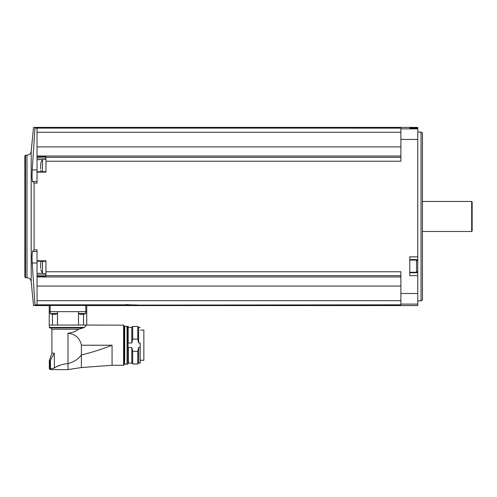 <?xml version="1.0" encoding="UTF-8"?>
<svg xmlns="http://www.w3.org/2000/svg" width="497" height="497" viewBox="0 0 497 497"><rect width="100%" height="100%" fill="white"/><g stroke="black" fill="none" stroke-linecap="round" stroke-linejoin="round"><path stroke-width="0.75" d="M86.739 305.481L85.801 305.475L86.739 305.481L86.739 311.656L86.739 305.562L417.76 305.562L417.76 127.394L33.523 127.394L31.187 151.392L31.187 281.557L33.523 305.562L49.234 305.562L49.234 311.656L49.234 305.481L50.166 305.475L49.234 305.481M51.961 314.253L50.166 313.557L50.166 305.475L85.801 305.475L85.801 311.656L49.234 311.656L49.234 325.069L57.472 325.069L57.472 311.656M139.253 305.102L400.88 304.816L400.88 304.096L417.76 304.096M37.039 251.451L32.553 251.451C32.05 252.793 31.938 256.645 32.212 263.012L34.97 304.823C33.063 305.81 33.063 305.81 34.97 304.823L129.68 304.816C142.819 305.059 141.949 305.226 127.077 305.326C112.179 305.226 111.303 305.059 124.443 304.816L114.875 305.102M37.039 304.816L37.039 300.666L400.88 300.666M32.553 251.451L34.088 249.842L34.088 183.107L34.088 249.842L37.039 249.842L37.039 261.136M37.039 300.666L37.039 261.242L45.948 261.242L45.948 266.175M45.948 172.142L37.039 172.142L37.039 183.107L34.088 183.107L32.553 181.498C32.05 180.138 31.938 176.286 32.212 169.937L34.97 128.133L400.88 128.139L400.88 161.196L45.948 161.196L45.948 172.142M400.88 275.642L45.948 275.642L45.948 260.807L37.039 260.807M45.948 271.76L400.88 271.76L400.88 304.096M417.76 256.856L409.789 256.856L409.789 275.636L417.76 275.636M45.948 161.196L45.948 156.704L37.039 156.704L37.039 172.142M37.039 156.704L37.039 128.139M37.039 171.813L45.948 171.707L45.948 166.775M45.948 157.313L400.88 157.313M37.039 156.015L400.88 156.015M409.789 127.791L409.789 128.257L417.76 128.257L409.789 128.251L409.789 127.791L417.76 127.791M34.97 128.133C33.063 127.145 33.063 127.145 34.97 128.133M37.039 132.283L400.88 132.283M37.039 146.882L400.88 146.882M37.039 276.941L400.88 276.941M45.948 275.642L45.948 276.245L37.039 276.245M37.039 286.067L400.88 286.067M24.85 277.09L24.85 155.859L25.509 155.207L25.509 277.748L24.85 277.09M421.046 132.078L422.45 132.892L422.45 300.058L421.046 300.871L421.046 132.078L417.76 132.078M471.684 231.478L471.684 201.471L472.15 201.944L472.15 231.012L471.684 231.478L422.45 231.478M409.789 272.741L417.76 272.741M409.789 259.614L417.76 259.614M37.039 169.937L32.212 169.937M37.039 181.498L32.553 181.498M37.039 263.012L32.212 263.012M45.948 273.679L42.481 273.375L42.481 261.242M40.667 263.155L40.76 264.118M40.667 264.062L40.704 268.318M42.481 171.707L42.481 159.58L45.948 159.276M40.667 163.755L40.76 164.718M40.667 164.662L40.704 168.918M57.472 325.069L86.739 325.069L86.739 311.656L85.801 311.656L85.801 313.557L84.012 314.253M78.495 313.557L85.801 313.557M80.098 314.253L78.302 313.557M80.396 314.315L80.893 314.315L80.396 314.315M83.21 314.315L80.893 314.315M50.166 313.557L57.472 313.557M52.266 314.315L52.763 314.315L52.266 314.315M55.08 314.278L52.75 314.29M55.08 314.315L55.577 314.315L55.092 314.29M84.204 327.411L49.327 327.411L49.793 327.877L83.123 327.877L84.204 327.411C87.422 324.454 87.422 324.454 84.204 327.411L85.993 325.765M112.061 365.295L81.396 367.544L81.396 354.995C91.982 352.404 102.208 349.142 112.061 345.229L112.061 365.295L123.591 365.295L123.591 325.162L86.646 325.069M51.905 353.199L54.297 353.199L50.464 360.108L49.47 360.195L51.905 353.199L51.905 329.194L50.588 327.877L83.123 327.877L78.619 329.194C75.824 331.412 72.276 332.754 67.983 333.226C75.476 334.133 79.942 338.134 81.396 345.229L112.061 345.229M81.396 345.229L81.396 354.995C78.048 359.362 73.581 362.214 67.983 363.549L67.983 333.226M81.396 367.544L67.983 369.606L67.983 363.549C62.026 364.208 57.503 365.705 54.415 368.035L54.297 353.199M59.963 365.233L56.938 366.624M54.415 368.035L50.228 368.96L50.265 369.606L49.327 368.668L50.228 368.96M52.452 325.069L52.452 314.346M78.495 325.069L78.495 311.656M83.521 325.069L83.521 314.346M50.383 360.195L50.098 360.692L50.383 360.195M123.591 365.295L124.064 364.829L124.064 325.628L123.591 325.162M124.25 326.33L124.53 364.121L124.064 330.766M124.53 364.121L124.53 326.33M124.716 360.573L124.716 327.175C124.045 327.821 125.536 324.597 127.064 327.175L127.064 360.573M127.064 363.934L127.251 326.33L127.064 363.934M128.002 326.33L128.002 364.121L128.189 326.517L127.251 326.33M128.189 360.573L128.375 347.465L131.798 347.465L131.798 363.09L132.687 363.984L132.687 351.36L131.798 347.465M128.189 341.799L128.189 329.884M128.375 342.992L131.798 342.992L131.798 327.361L128.375 327.361M131.798 342.992L132.687 339.091L132.687 326.473L131.798 327.361M132.687 339.091L137.756 339.091L137.756 326.473L132.687 326.473M137.756 339.091L138.644 342.992L138.644 327.361L137.756 326.473M140.191 342.992L140.191 363.09L140.191 342.992L138.644 342.992M140.191 363.09L138.644 363.09L138.644 347.465L137.756 351.36L132.687 351.36M140.191 347.465L138.644 347.465M138.644 363.09L137.756 363.984L137.756 351.36M140.378 330.083L143.85 330.083L143.85 360.275L140.378 360.275M125.555 304.624L128.574 304.624M400.88 293.503L417.76 293.503M400.88 139.446L417.76 139.446M400.88 128.853L417.76 128.853M31.187 281.557C30.758 279.215 29.36 277.947 26.987 277.748L26.987 155.207C29.36 155.008 30.758 153.741 31.187 151.392M409.789 272.269L416.542 272.269L416.542 260.08L409.789 260.08M45.948 274.953L37.039 274.953M42.456 273.338L37.039 273.338M42.456 159.618L37.039 159.618M45.948 158.003L37.039 158.003M51.905 329.194L78.619 329.194M50.464 360.108L50.464 368.904M49.47 360.195L49.327 360.692L50.098 360.692L50.098 368.668M131.798 363.09L128.375 363.09L128.375 347.465M143.85 360.238L140.378 360.238M26.987 155.207L25.509 155.207M26.987 277.748L25.509 277.748M421.046 300.871L417.76 300.871M471.684 201.471L422.45 201.471M416.542 272.269L417.294 271.524M416.542 260.08L417.294 260.832M42.481 273.375L40.785 269.747M41.257 261.242L40.785 262.609M41.257 171.707L40.785 170.347M42.481 159.58L40.785 163.209M57.671 313.557L55.875 314.253M49.327 327.411L49.327 325.069M49.327 368.668L49.327 360.692M67.983 369.606L50.265 369.606M124.716 363.276C125.499 364.792 126.281 364.792 127.064 363.276M128.002 364.121L127.251 364.121M140.191 327.361L138.644 327.361M137.756 363.984L132.687 363.984"/></g></svg>
